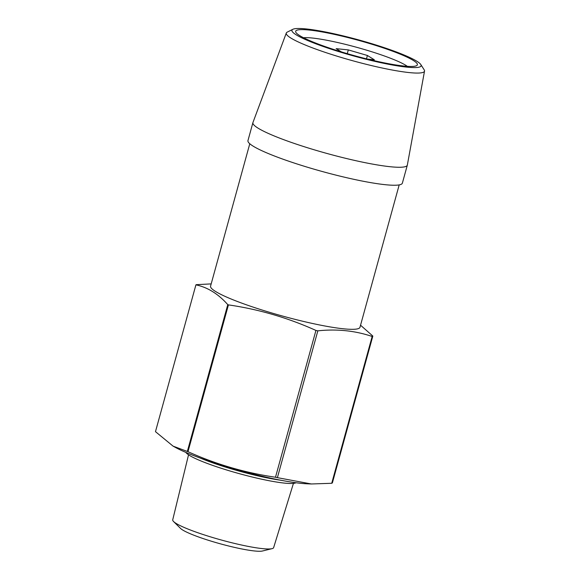 <?xml version="1.0" encoding="UTF-8"?>
<svg xmlns="http://www.w3.org/2000/svg" width="580" height="580" viewBox="0 0 580 580"><rect width="100%" height="100%" fill="white"/><g stroke="black" fill="none" stroke-linecap="round" stroke-linejoin="round"><path stroke-width="0.87" d="M272.035 548.658L262.493 551A43.544 5.466 -164.6 0 1 195.46 535.826A43.544 5.466 -164.6 0 1 180.569 528.438L173.572 521.536A52.338 6.576 15.4 0 0 191.465 530.417A52.338 6.576 15.4 0 0 272.035 548.658A52.338 6.576 15.4 0 0 273.637 547.629L293.437 483.387M185.883 452.414A57.616 7.236 15.4 0 0 206.292 463.065A57.616 7.236 15.4 0 0 296.032 482.756M249.784 143.746L210.569 286.129A77.488 9.729 15.4 0 0 238.307 301.839A77.488 9.729 15.4 0 0 316.325 324.293A77.488 9.729 15.4 0 0 359.977 327.279L399.192 184.897M292.864 29.297L287.267 32.103A71.688 9.005 15.4 0 0 286.302 33.024L252.945 122.532A80.076 10.056 15.4 0 0 252.909 122.634L247.957 140.614A80.076 10.056 15.4 0 0 276.631 156.846A80.076 10.056 15.4 0 0 357.258 180.047A80.076 10.056 15.4 0 0 402.368 183.142L407.32 165.169A80.076 10.056 15.4 0 0 407.341 165.061L424.524 71.094A71.688 9.005 15.4 0 0 424.168 69.81L420.79 64.532A66.99 8.41 15.4 0 0 397.119 52.243A66.99 8.41 15.4 0 0 292.864 29.297A66.99 8.41 15.4 0 0 315.919 43.826A66.99 8.41 15.4 0 0 387.375 64.054A66.99 8.41 15.4 0 0 420.79 64.532M252.909 122.634A80.076 10.056 15.4 0 0 281.583 138.874A80.076 10.056 15.4 0 0 362.21 162.074A80.076 10.056 15.4 0 0 407.32 165.169M286.302 33.024A71.688 9.005 15.4 0 0 311.938 47.647A71.688 9.005 15.4 0 0 384.467 68.491A71.688 9.005 15.4 0 0 424.524 71.094M394.777 52.004A63.118 7.924 15.4 0 0 327.758 33.002A63.118 7.924 15.4 0 0 295.887 32.378A63.118 7.924 15.4 0 0 318.268 44.073A63.118 7.924 15.4 0 0 416.621 65.634A63.118 7.924 15.4 0 0 394.777 52.004M407.32 66.323A56.695 7.12 15.4 0 0 389.187 57.746A56.695 7.12 15.4 0 0 303.521 37.729M211.185 283.895L196.25 284.671A92.575 11.629 15.4 0 0 195.917 284.852C207.669 287.325 218.29 293.922 227.773 304.63L187.34 451.443L173.079 446.143L175.638 447.542A77.488 9.729 15.4 0 0 195.743 456.38A77.488 9.729 15.4 0 0 307.32 483.814L311.366 483.974L277.399 477.652L317.84 330.846C336.965 328.802 355.076 330.68 372.164 336.473A92.575 11.629 15.4 0 0 372.831 336.059L360.543 325.213M372.164 336.473L331.724 483.285A92.575 11.629 15.4 0 0 332.391 482.864L372.831 336.059M331.724 483.285L311.366 483.974M227.773 304.63A92.575 11.629 15.4 0 0 228.1 304.761A92.575 11.629 15.4 0 0 228.426 304.884C258.731 309.278 287.897 317.796 315.933 330.433L275.493 477.238A92.575 11.629 15.4 0 0 277.399 477.652M275.493 477.238C245.195 472.838 216.021 464.326 187.985 451.689L228.426 304.884M187.34 451.443A92.575 11.629 15.4 0 0 187.659 451.566A92.575 11.629 15.4 0 0 187.985 451.689M315.933 330.433A92.575 11.629 15.4 0 0 317.84 330.846M173.079 446.143L155.476 431.658L195.917 284.852M367.502 59.095L374.361 59.805L367.408 55.484L348.305 49.909L336.154 48.647L341.388 51.895M188.536 454.814L172.724 519.832A52.338 6.576 15.4 0 0 173.572 521.536M366.48 58.841L367.408 55.484M347.268 53.657L348.305 49.909M200.231 458.048A57.616 7.236 15.4 0 0 206.93 460.723A57.616 7.236 15.4 0 0 280.829 480.247"/></g></svg>
